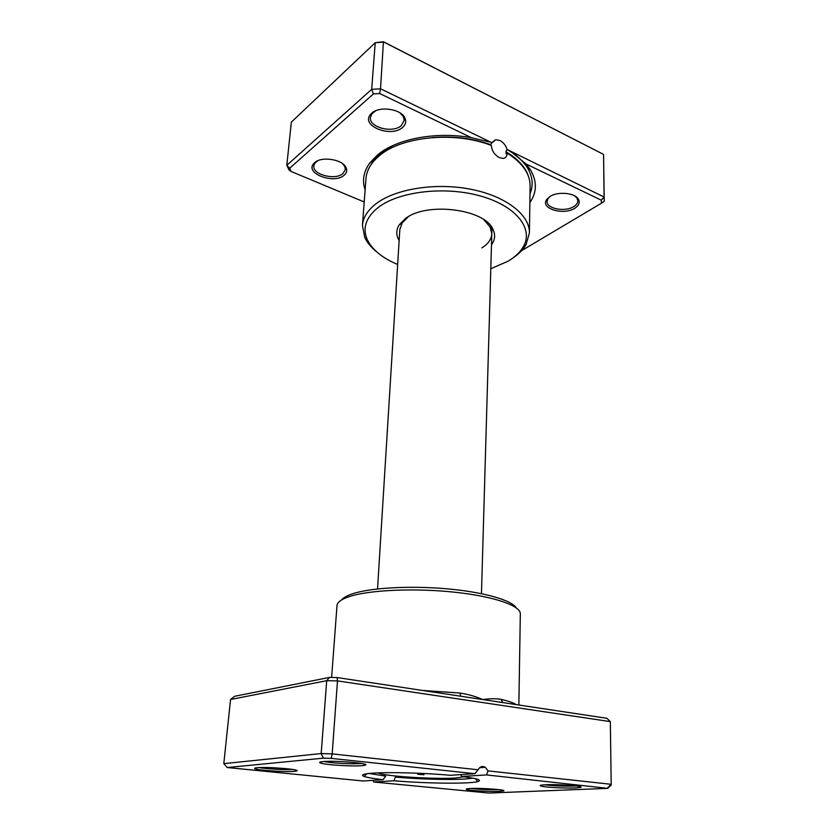 <?xml version="1.0" encoding="UTF-8"?>
<svg xmlns="http://www.w3.org/2000/svg" width="835" height="835" viewBox="0 0 835 835"><rect width="100%" height="100%" fill="white"/><g stroke="black" fill="none" stroke-linecap="round" stroke-linejoin="round"><path stroke-width="1.25" d="M376.7 251.867C371.168 247.421 367.181 242.62 364.749 237.443L362.442 225.387C363.068 217.476 367.661 210.232 376.209 203.625C395.665 188.72 436.214 182.301 471.264 189.347C506.375 196.319 529.933 215.127 529.411 232.965L530.121 185.944C530.141 173.816 522.491 162.867 507.169 153.097L506.104 153.849L505.947 151.74L507.085 149.475C505.77 145.363 503.38 142.368 499.925 140.489L495.854 139.727L492.295 142.597L471.587 137.754L379.674 93.52L373.422 93.906L289.651 168.263L291.185 171.509L364.217 201.966M507.169 153.097C507.022 156.302 505.707 158.086 503.244 158.452L499.466 157.638C494.539 154.913 491.846 150.864 491.387 145.488C455.273 131.137 401.948 136.303 379.633 155.519C371.199 162.501 366.648 170.152 365.991 178.492L362.442 225.387M365.125 189.942C361.91 180.569 363.559 171.436 370.103 162.543L377.817 154.705C396.782 138.777 436.528 131.21 471.587 137.754M490.218 145.05L492.076 142.566L490.896 142.138M549.858 196.559C557.634 191.236 574.772 192.76 578.311 199.064C580.21 202.435 579.041 205.493 574.804 208.239C563.604 215.68 540.088 208.625 546.612 199.617L549.858 196.559M550.129 196.392L547.937 198.657L547.071 201.381C546.434 208.74 565.107 212.309 573.781 206.569C576.421 204.919 577.778 203.02 577.83 200.859L576.975 198.145L574.793 195.954M314.607 162.658C321.36 156.061 342.433 159.287 345.972 167.407C347.402 170.371 346.786 172.991 344.124 175.266C334.146 184.42 304.827 173.596 313.563 163.733L314.607 162.658M317.801 160.706L315.014 162.95L313.772 165.852C312.259 174.64 335.378 180.621 343.018 173.534L345.387 169.442L344.698 166.322L342.371 163.503M371.752 113.153C379.236 105.941 400.351 108.759 404.631 117.484C406.582 121.221 405.852 124.572 402.439 127.525C390.989 137.952 360.563 125.928 370.406 114.552L371.752 113.153M375.844 110.7L371.909 113.748L370.385 117.484C368.934 127.411 392.648 133.569 401.259 125.657L404.244 120.376L403.253 116.43L399.808 112.756M399.14 240.522C395.978 235.261 395.988 230.042 399.193 224.865L405.507 218.519C426.57 201.715 484.509 208.969 492.859 229.124C495.572 234.562 495.124 239.76 491.491 244.707M481.868 247.891C488.193 243.904 491.502 239.196 491.805 233.769L490.124 226.953L483.747 219.647M490.803 268.724L507.92 261.272C514.924 257.117 520.028 252.316 523.232 246.836C533.826 229.155 516.99 206.495 481.357 196.267C445.869 185.881 399.495 191.163 378.516 207.247C365.918 217.277 362.181 228.112 367.327 239.76C372.295 249.811 382.409 258.057 397.658 264.497M494.424 140.186L494.456 140.739M507.085 149.475L604.07 197.029L603.569 154.412L383.923 42.105L375.228 42.71L291.352 122.119L286.802 165.288L371.679 89.345L375.228 42.71L383.442 41.75L603.569 154.412L604.227 201.319L601.419 203.229L601.304 200.202L526.06 163.984L530.371 169.693C537.197 181.205 537.02 192.207 529.87 202.696M373.422 93.906L371.679 89.345L380.53 88.781L383.442 41.75M379.674 93.52L380.53 88.781L490.375 141.971M521.677 250.615L601.419 203.229M601.304 200.202L604.07 197.029L604.227 201.319M291.185 171.509L288.993 169.891L286.802 165.288L289.651 168.263M529.411 232.965L526.008 244.759C523.127 249.696 518.723 254.122 512.815 258.036M408.075 216.975L402.115 222.955L399.819 229.594L377.535 588.946M526.06 163.984L511.928 152.408M423.971 774.744L417.75 774.306L423.971 774.744M470.115 788.501C481.231 787.843 508.484 789.9 503.244 790.975L499.487 791.371C490.448 791.841 469.301 790.62 466.619 789.451C465.492 789.002 466.661 788.689 470.115 788.501M471.159 788.459C480.01 789.472 489.059 789.858 498.318 789.628L498.756 789.607M257.055 767.72C267.534 766.561 303.543 769.661 296.279 771.049L294.181 771.342C285.8 772.177 258.84 770.423 255.166 768.795C253.965 768.325 254.602 767.97 257.055 767.72M322.905 761.593C335.326 760.236 373.13 763.607 364.759 765.267L361.972 765.664C352.307 766.603 324.731 764.85 320.41 763.002C318.824 762.386 319.648 761.917 322.905 761.593M323.917 761.51C330.493 763.106 352.506 764.317 360.501 763.534L361.503 763.43M545.203 784.785C557.968 784.034 586.191 786.184 580.325 787.436L575.503 787.937C565.337 788.47 543.825 787.259 540.736 785.985C539.295 785.422 540.788 785.025 545.203 784.785M544.858 784.796C553.845 785.923 563.646 786.34 574.261 786.069L576.181 785.944M341.588 599.937C343.477 597.442 347.725 595.209 354.311 593.226C373.287 587.527 412.448 585.606 448.405 588.946C484.394 592.276 511.709 600.25 516.26 607.859M518.848 705.011L520.33 613.871C520.758 605.834 494.57 596.545 455.576 592.307C416.665 588.028 371.992 589.781 351.191 596.013C342.016 598.789 337.288 601.962 336.996 605.552L331.631 677.456M369.195 773.46L385.78 776.164L383.035 779.681C373.579 778.617 367.285 777.531 364.133 776.414C360.469 775.005 363.121 773.93 372.107 773.21C387.764 771.947 424.566 772.907 450.347 775.297L474.917 773.69L331.213 758.378L323.437 758.149L227.245 767.532L362.995 780.986L383.035 779.681M394.026 780.746L373.84 782.019L488.809 793.052L607.807 788.355L486.461 774.922L461.755 776.477C477.14 778.45 482.494 780.151 477.818 781.581C469.468 784.055 425.516 783.533 394.026 780.746L395.289 777.114C418.126 779.159 448.886 780.026 464.792 779.034L473.048 778.178M460.763 696.233L459.97 693.05C468.31 694.334 475.908 696.505 482.755 699.553L606.941 718.309L610.322 721.617L611.199 785.046L607.807 788.355M611.199 785.046L610.322 721.617L337.486 680.901L326.704 680.692L230.554 699.49L223.801 763.649L321.172 753.556L332.184 753.88L478.079 769.786L474.917 773.69M230.554 699.49L234.666 696.275L329.512 677.415L326.704 680.692L321.172 753.556L323.437 758.149M329.512 677.415L337.1 677.55L337.486 680.901L332.184 753.88L331.213 758.378M486.461 774.922L488.078 770.882L485.344 767.313C482.39 765.726 479.968 766.551 478.079 769.786M488.078 770.882L611.074 784.295L607.692 787.843M337.1 677.55L482.755 699.553C489.717 698.603 495.781 698.519 500.958 699.312C508.317 701.066 513.421 702.83 516.27 704.615M259.226 767.584C266.01 768.952 285.612 770.016 292.511 769.411M460.523 774.629L461.755 776.477M372.859 780.339L373.84 782.019M227.245 767.532L223.801 763.649M502.806 702.579L500.958 699.312M505.947 151.74C517.961 158.921 525.466 167.125 528.461 176.342M369.227 167.658L373.381 160.654L380.823 153.118L390.968 146.48M432.279 137.577C452.862 135.865 472.224 138.182 490.354 144.538M509.851 151.072C517.648 156.009 523.451 161.489 527.271 167.511C532.699 176.425 533.607 185.172 530.006 193.772M378.276 772.876C382.138 776.091 434.649 779.514 455.722 778.011L464.062 776.769M422.249 690.42L459.97 693.05M392.815 145.603L381.01 153.045L373.381 160.654L370.103 162.543M576.975 198.145L578.311 199.064M344.698 166.322L345.972 167.407M403.253 116.43L404.631 117.484M490.124 226.953L492.859 229.124M367.327 239.76L364.749 237.443M481.461 593.664L491.961 228.404M523.232 246.836L526.008 244.759M402.115 222.955L399.193 224.865M371.909 113.748L370.406 114.552M315.014 162.95L313.563 163.733M547.937 198.657L546.612 199.617M507.054 149.475C516.124 154.736 522.867 160.748 527.271 167.511L530.371 169.693M492.504 142.159L495.854 139.727M502.576 790.213L503.244 790.975M295.423 769.974L296.279 771.049M363.622 763.858L364.759 765.267M579.48 786.486L580.325 787.436M366.878 773.742L364.133 776.414M479.614 767.72L485.344 767.313M475.324 778.669L477.818 781.581M541.581 785.098L540.736 785.985M321.746 761.718L320.41 763.002M256.22 767.814L255.166 768.795M467.329 788.741L466.619 789.451"/></g></svg>
